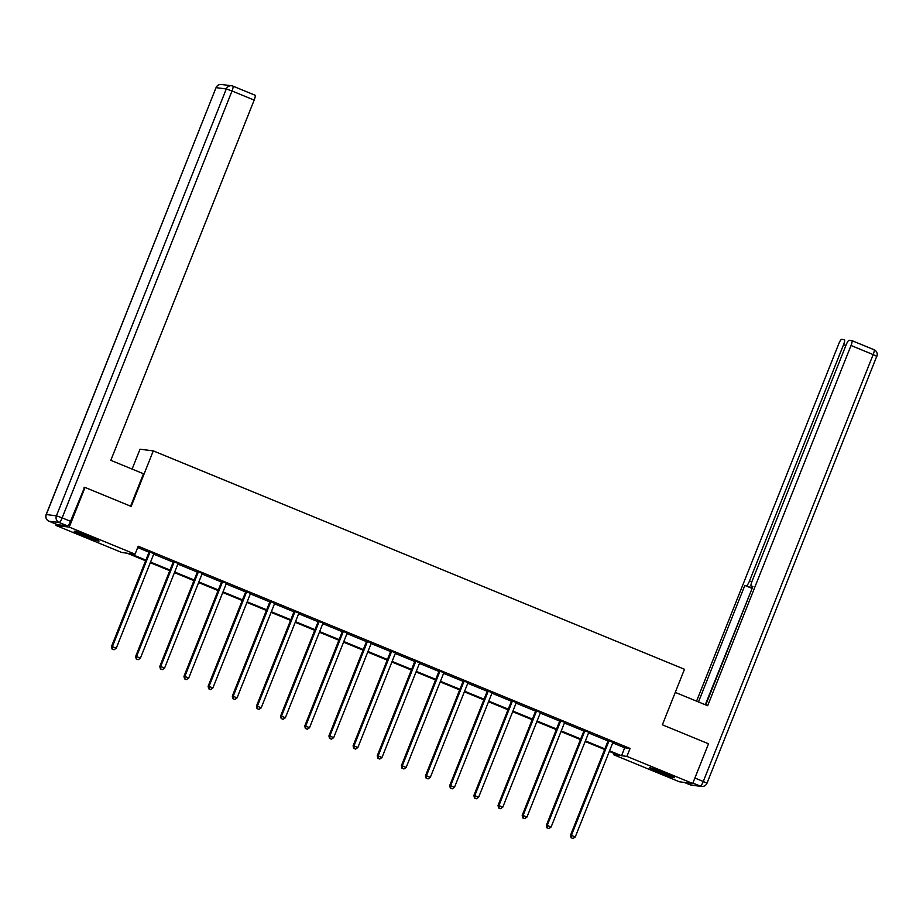<?xml version="1.0" encoding="UTF-8"?>
<svg xmlns="http://www.w3.org/2000/svg" width="923" height="923" viewBox="0 0 923 923"><rect width="100%" height="100%" fill="white"/><g stroke="black" fill="none" stroke-linecap="round" stroke-linejoin="round"><path stroke-width="1.38" d="M89.416 536.505A13.337 0.727 21.7 0 1 99.015 541.086A13.337 0.727 21.7 0 1 83.82 535.802A13.337 0.727 21.7 0 1 74.221 531.221A13.337 0.727 21.7 0 1 89.416 536.505M664.883 773.116A13.337 0.727 21.7 0 1 674.482 777.697A13.337 0.727 21.7 0 1 659.287 772.413A13.337 0.727 21.7 0 1 649.688 767.832A13.337 0.727 21.7 0 1 664.883 773.116M132.104 469.08L140.019 449.213L153.287 450.874L684.474 669.267L662.368 724.809L708.518 743.788L692.723 783.465L679.455 781.804L613.645 754.737L619.021 755.418L609.318 751.426M614.164 753.422L613.645 754.737M145.615 560.769L127.166 553.189L121.79 552.508L55.98 525.452L69.248 527.114L135.058 554.169L129.681 553.5L145.857 560.146M56.441 524.287L55.98 525.452M612.722 742.877L624.686 747.792L630.074 748.461L138.219 546.231L135.058 554.169M137.689 547.558L148.972 552.196M153.703 554.146L173.132 562.13M177.862 564.08L197.291 572.064M202.022 574.014L221.451 581.998M226.181 583.947L245.61 591.931M250.341 593.881L269.77 601.865M274.5 603.804L293.929 611.799M298.66 613.737L318.089 621.733M322.819 623.671L342.248 631.667M346.979 633.605L366.408 641.6M371.138 643.539L390.567 651.534M395.298 653.472L414.727 661.468M419.457 663.406L438.887 671.402M443.617 673.34L463.046 681.336M467.765 683.274L487.206 691.258M491.924 693.208L511.365 701.192M516.084 703.141L535.513 711.125M540.243 713.075L559.673 721.059M564.403 723.009L583.832 730.993M588.562 732.943L607.992 740.927M613.022 742.45L608.015 740.396M589.036 732.331L583.855 730.462M564.876 722.409L559.696 720.528M540.716 712.475L535.536 710.595M516.557 702.541L511.377 700.661M492.224 692.792L487.229 690.739M468.238 682.674L463.069 680.805M444.078 672.74L438.91 670.871M419.919 662.806L414.75 660.937M395.759 652.873L390.591 651.003M371.427 643.123L366.431 641.07M347.44 633.005L342.271 631.136M323.281 623.071L318.112 621.202M299.133 613.137L293.952 611.268M274.8 603.388L269.793 601.335M250.641 593.454L245.633 591.401M226.654 583.336L221.474 581.467M202.495 573.402L197.314 571.533M178.335 563.468L173.155 561.599M154.003 553.731L148.995 551.666M84.039 487.309L85.031 487.436L69.248 527.114M85.031 487.436L131.181 506.415L153.287 450.874M630.074 748.461L626.913 756.399L692.723 783.465M609.561 750.803L621.537 755.729L626.913 756.399M150.541 562.072L170.017 570.079M174.701 572.006L194.176 580.013M198.86 581.94L218.336 589.947M223.02 591.874L242.495 599.881M247.179 601.808L266.655 609.815M271.339 611.741L290.814 619.748M295.498 621.675L314.974 629.682M319.658 631.609L339.133 639.616M343.817 641.543L363.293 649.55M367.965 651.476L387.452 659.484M392.125 661.41L411.612 669.417M416.285 671.344L435.771 679.351M440.444 681.278L459.931 689.285M464.604 691.212L484.079 699.219M488.763 701.134L508.238 709.152M512.923 711.068L532.398 719.086M537.082 721.001L556.557 729.008M561.242 730.935L580.717 738.942M585.401 740.869L604.877 748.876M604.634 749.499L585.159 741.492M580.475 739.565L560.999 731.558M556.315 729.631L536.84 721.624M532.156 719.698L512.68 711.691M507.996 709.764L488.521 701.757M483.837 699.83L464.361 691.823M459.677 689.896L440.202 681.889M435.518 679.963L416.042 671.956M411.358 670.029L391.883 662.022M387.199 660.095L367.723 652.088M363.039 650.161L343.564 642.154M338.891 640.239L319.404 632.22M314.731 630.305L295.245 622.287M290.572 620.371L271.085 612.364M266.412 610.438L246.926 602.431M242.253 600.504L222.778 592.497M218.093 590.57L198.618 582.563M193.934 580.636L174.459 572.629M169.774 570.702L150.299 562.695M624.686 747.792L621.537 755.729M608.788 741.423L607.888 741.307L570.506 835.257L571.406 835.361L608.788 741.423A1.708 1.673 97.1 0 0 608.915 740.777L608.915 740.511M571.475 837.876L573.021 838.511L571.475 837.876L571.406 835.361L575.271 836.953L612.664 743.015A1.708 1.673 97.1 0 1 613.01 742.461L613.195 742.265M607.888 741.307A1.708 1.673 97.1 0 0 608.015 740.673L608.015 740.142M570.506 835.257L571.118 837.83M573.021 838.511L575.271 836.953M658.318 770.52A13.257 0.715 -158.3 0 0 666.187 773.659A13.257 0.715 -158.3 0 0 666.371 773.728M82.839 533.909A13.257 0.715 -158.3 0 0 90.708 537.048A13.257 0.715 -158.3 0 0 90.892 537.117M675.267 692.4L707.664 705.714L851.018 345.49A5.134 1.05 -67.6 0 0 851.883 340.61A5.134 1.05 -67.6 0 0 851.837 340.599L849.102 340.252A5.134 1.05 -67.6 0 0 846.137 344.879L752.037 581.328A5.134 1.05 -67.6 0 0 751.16 586.209A5.134 1.05 -67.6 0 0 751.218 586.22L751.16 586.209M705.749 704.93L752.903 586.44L751.218 586.22M845.883 345.502L843.587 344.567A5.134 1.05 -67.6 0 0 844.464 339.687A5.134 1.05 -67.6 0 0 844.407 339.664L841.684 339.329A5.134 1.05 -67.6 0 0 838.707 343.956L696.565 701.157M752.28 588.009L744.838 585.424L698.469 701.942M746.522 585.644A5.134 1.05 -67.6 0 0 749.488 581.017L751.795 581.963M843.587 344.567L749.488 581.017M694.442 779.162A5.134 1.05 -67.6 0 0 694.915 778.043L708.472 743.915M752.164 588.297L705.287 704.745M751.645 588.228L744.838 585.424M130.593 506.173L143.492 473.753L110.818 460.323L254.171 100.088L232.019 90.985L62.141 517.861L70.506 521.299L84.547 487.379M57.388 524.668L67.541 525.925L59.176 522.487L49.023 521.23L57.388 524.668A5.134 1.05 112.4 0 1 57.33 524.645A5.134 1.05 112.4 0 1 57.284 524.622M232.942 86.139L254.99 95.196A5.134 1.05 112.4 0 1 255.036 95.207A5.134 1.05 112.4 0 1 254.171 100.088M70.506 521.299A5.134 1.05 112.4 0 1 67.541 525.925M584.628 731.489L583.728 731.374L546.347 825.324L547.247 825.427L584.628 731.489A1.708 1.673 97.1 0 0 584.755 730.843L584.755 730.578M547.316 827.943L548.862 828.577L547.316 827.943L547.247 825.427L551.112 827.02L588.505 733.081A1.708 1.673 97.1 0 1 588.851 732.527M583.728 731.374A1.708 1.673 97.1 0 0 583.855 730.739L583.855 730.208M546.347 825.324L546.958 827.896M548.862 828.577L551.112 827.02M560.469 721.555L559.569 721.44L522.187 815.39L523.087 815.494L560.469 721.555A1.708 1.673 97.1 0 0 560.596 720.921L560.596 720.644M523.156 818.009L524.702 818.643L523.156 818.009L523.087 815.494L526.952 817.086L564.345 723.147A1.708 1.673 97.1 0 1 564.691 722.594M559.569 721.44A1.708 1.673 97.1 0 0 559.696 720.805L559.696 720.275M522.187 815.39L522.799 817.963M524.702 818.643L526.952 817.086M536.309 711.621L535.421 711.506L498.028 805.456L498.928 805.571L536.309 711.621A1.708 1.673 97.1 0 0 536.436 710.987L536.436 710.71M498.997 808.075L500.543 808.71L498.997 808.075L498.928 805.571L502.793 807.164L540.186 713.214A1.708 1.673 97.1 0 1 540.532 712.671M535.421 711.506A1.708 1.673 97.1 0 0 535.536 710.872L535.536 710.341M498.028 805.456L498.639 808.029M500.543 808.71L502.793 807.164M512.15 701.688L511.261 701.572L473.868 795.522L474.768 795.638L512.15 701.688A1.708 1.673 97.1 0 0 512.277 701.053L512.277 700.776M474.837 798.141L476.383 798.776L474.837 798.141L474.768 795.638L478.645 797.23L516.026 703.28A1.708 1.673 97.1 0 1 516.372 702.738M511.261 701.572A1.708 1.673 97.1 0 0 511.377 700.938L511.388 700.407M473.868 795.522L474.48 798.095M476.383 798.776L478.645 797.23M487.99 691.754L487.102 691.639L449.709 785.588L450.609 785.704L487.99 691.754A1.708 1.673 97.1 0 0 488.117 691.119L488.117 690.842M450.678 788.207L452.224 788.842L450.678 788.207L450.609 785.704L454.485 787.296L491.867 693.346A1.708 1.673 97.1 0 1 492.213 692.804L492.397 692.608M487.102 691.639A1.708 1.673 97.1 0 0 487.217 691.004L487.229 690.473M449.709 785.588L450.32 788.161M452.224 788.842L454.485 787.296M463.831 681.82L462.942 681.705L425.549 775.655L426.449 775.77L463.831 681.82A1.708 1.673 97.1 0 0 463.957 681.186L463.957 680.909M426.518 778.274L428.076 778.908L426.518 778.274L426.449 775.77L430.326 777.362L467.707 683.412A1.708 1.673 97.1 0 1 468.053 682.87M462.942 681.705A1.708 1.673 97.1 0 0 463.058 681.07L463.069 680.539M425.549 775.655L426.161 778.227M428.076 778.908L430.326 777.362M439.683 671.886L438.783 671.771L401.39 765.721L402.29 765.836L439.683 671.886A1.708 1.673 97.1 0 0 439.798 671.252L439.798 670.975M402.359 768.34L403.916 768.974L402.359 768.34L402.29 765.836L406.166 767.428L443.548 673.478A1.708 1.673 97.1 0 1 443.894 672.936M438.783 671.771A1.708 1.673 97.1 0 0 438.91 671.136L438.91 670.606M401.39 765.721L402.001 768.294M403.916 768.974L406.166 767.428M415.523 661.953L414.623 661.837L377.242 755.787L378.13 755.902L415.523 661.953A1.708 1.673 97.1 0 0 415.638 661.318L415.638 661.041M378.199 758.406L379.757 759.041L378.199 758.406L378.13 755.902L382.007 757.495L419.388 663.545A1.708 1.673 97.1 0 1 419.734 663.002M414.623 661.837A1.708 1.673 97.1 0 0 414.75 661.203L414.75 660.683M377.242 755.787L377.842 758.36M379.757 759.041L382.007 757.495M391.364 652.019L390.464 651.915L353.082 745.853L353.971 745.969L391.364 652.019A1.708 1.673 97.1 0 0 391.479 651.384L391.479 651.107M354.051 748.472L355.597 749.107L354.051 748.472L353.971 745.969L357.847 747.561L395.229 653.611A1.708 1.673 97.1 0 1 395.575 653.069M390.464 651.915A1.708 1.673 97.1 0 0 390.591 651.269L390.591 650.75M353.082 745.853L353.682 748.426M355.597 749.107L357.847 747.561M367.204 642.085L366.304 641.981L328.923 735.919L329.811 736.035L367.204 642.085A1.708 1.673 97.1 0 0 367.319 641.45L367.331 641.185M329.892 738.538L331.438 739.173L329.892 738.538L329.811 736.035L333.688 737.627L371.069 643.677A1.708 1.673 97.1 0 1 371.415 643.135L371.6 642.939M366.304 641.981A1.708 1.673 97.1 0 0 366.431 641.335L366.431 640.816M328.923 735.919L329.523 738.492M331.438 739.173L333.688 737.627M343.044 632.151L342.145 632.047L304.763 725.986L305.651 726.101L343.044 632.151A1.708 1.673 97.1 0 0 343.171 631.517L343.171 631.251M305.732 728.605L307.278 729.239L305.732 728.605L305.651 726.101L309.528 727.693L346.91 633.743A1.708 1.673 97.1 0 1 347.256 633.201M342.145 632.047A1.708 1.673 97.1 0 0 342.271 631.401L342.271 630.882M304.763 725.986L305.375 728.559M307.278 729.239L309.528 727.693M318.885 622.217L317.985 622.114L280.604 716.052L281.492 716.167L318.885 622.217A1.708 1.673 97.1 0 0 319.012 621.583L319.012 621.317M281.573 718.671L283.119 719.317L281.573 718.671L281.492 716.167L285.369 717.759L322.75 623.81A1.708 1.673 97.1 0 1 323.108 623.267M317.985 622.114A1.708 1.673 97.1 0 0 318.112 621.467L318.112 620.948M280.604 716.052L281.215 718.625M283.119 719.317L285.369 717.759M294.725 612.284L293.826 612.18L256.444 706.118L257.344 706.233L294.725 612.284A1.708 1.673 97.1 0 0 294.852 611.649L294.852 611.384M257.413 708.737L258.959 709.383L257.413 708.737L257.344 706.233L261.209 707.826L298.591 613.876A1.708 1.673 97.1 0 1 298.948 613.334M293.826 612.18A1.708 1.673 97.1 0 0 293.952 611.534L293.952 611.014M256.444 706.118L257.056 708.702M258.959 709.383L261.209 707.826M270.566 602.361L269.666 602.246L232.284 696.184L233.184 696.3L270.566 602.361A1.708 1.673 97.1 0 0 270.693 601.715L270.693 601.45M233.254 698.803L234.8 699.449L233.254 698.803L233.184 696.3L237.049 697.892L274.443 603.954A1.708 1.673 97.1 0 1 274.789 603.4L274.973 603.204M269.666 602.246A1.708 1.673 97.1 0 0 269.793 601.611L269.793 601.081M232.284 696.184L232.896 698.769M234.8 699.449L237.049 697.892M246.406 592.428L245.506 592.312L208.125 686.262L209.025 686.366L246.406 592.428A1.708 1.673 97.1 0 0 246.533 591.781L246.533 591.516M209.094 688.881L210.64 689.516L209.094 688.881L209.025 686.366L212.89 687.958L250.283 594.02A1.708 1.673 97.1 0 1 250.629 593.466L250.814 593.27M245.506 592.312A1.708 1.673 97.1 0 0 245.633 591.678L245.633 591.147M208.125 686.262L208.736 688.835M210.64 689.516L212.89 687.958M222.247 582.494L221.347 582.378L183.965 676.328L184.865 676.432L222.247 582.494A1.708 1.673 97.1 0 0 222.374 581.848L222.374 581.582M184.935 678.947L186.481 679.582L184.935 678.947L184.865 676.432L188.73 678.024L226.123 584.086A1.708 1.673 97.1 0 1 226.47 583.532M221.347 582.378A1.708 1.673 97.1 0 0 221.474 581.744L221.474 581.213M183.965 676.328L184.577 678.901M186.481 679.582L188.73 678.024M198.087 572.56L197.187 572.445L159.806 666.394L160.706 666.498L198.087 572.56A1.708 1.673 97.1 0 0 198.214 571.914L198.214 571.649M160.775 669.013L162.321 669.648L160.775 669.013L160.706 666.498L164.571 668.09L201.964 574.152A1.708 1.673 97.1 0 1 202.31 573.598M197.187 572.445A1.708 1.673 97.1 0 0 197.314 571.81L197.314 571.279M159.806 666.394L160.417 668.967M162.321 669.648L164.571 668.09M173.928 562.626L173.028 562.511L135.646 656.461L136.546 656.565L173.928 562.626A1.708 1.673 97.1 0 0 174.055 561.98L174.055 561.715M136.616 659.08L138.162 659.714L136.616 659.08L136.546 656.565L140.411 658.157L177.804 564.218A1.708 1.673 97.1 0 1 178.151 563.665M173.028 562.511A1.708 1.673 97.1 0 0 173.155 561.876L173.155 561.346M135.646 656.461L136.258 659.034M138.162 659.714L140.411 658.157M149.768 552.692L148.88 552.577L111.487 646.527L112.387 646.631L149.768 552.692A1.708 1.673 97.1 0 0 149.895 552.058L149.895 551.781M112.456 649.146L114.002 649.78L112.456 649.146L112.387 646.631L116.252 648.223L153.645 554.285A1.708 1.673 97.1 0 1 153.991 553.731L154.176 553.546M148.88 552.577A1.708 1.673 97.1 0 0 148.995 551.942L148.995 551.412M111.487 646.527L112.098 649.1M114.002 649.78L116.252 648.223M608.915 740.777L608.015 740.673M690.058 784.792A5.134 1.05 112.4 0 0 690.104 784.815A5.134 5.134 0 0 0 691.419 785.161A5.134 5.019 97.1 0 1 690.162 784.838A5.134 1.05 112.4 0 1 690.104 784.815L684.208 782.392L690.162 784.838L700.315 786.108L692.896 783.05M851.941 340.645L873.977 349.702A5.134 1.05 112.4 0 1 874.035 349.713A5.134 1.05 112.4 0 1 873.158 354.594L851.018 345.49M694.915 778.043L703.28 781.481L873.158 354.594L876.85 356.359A5.134 5.134 0 0 0 874.035 349.713L851.883 340.61M876.723 356.37L706.972 783.235L703.28 781.481A5.134 1.05 112.4 0 1 700.315 786.108A5.134 5.019 -82.9 0 0 701.572 786.431A5.134 5.134 0 0 0 706.972 783.235L706.856 783.246M221.428 84.489A5.134 5.134 0 0 0 216.028 87.685L46.277 514.549L56.418 515.819L226.297 88.943L216.144 87.673A5.134 5.019 -82.9 0 1 221.428 84.489L231.581 85.758A5.134 5.019 97.1 0 0 226.297 88.943L232.019 90.985A5.134 1.05 -67.6 0 0 232.896 86.104A5.134 1.05 -67.6 0 0 232.838 86.093A5.134 5.019 97.1 0 0 231.581 85.758A5.134 5.134 0 0 1 232.896 86.104L255.036 95.207M48.965 521.207A5.134 1.05 -67.6 0 0 49.023 521.23A5.134 5.019 97.1 0 1 46.277 514.549L46.15 514.561A5.134 5.134 0 0 0 48.965 521.207L57.33 524.645M62.141 517.861L56.418 515.819A5.134 5.019 -82.9 0 0 59.176 522.487A5.134 1.05 -67.6 0 0 62.141 517.861M584.755 730.843L583.855 730.739M560.596 720.921L559.696 720.805M536.436 710.987L535.536 710.872M512.277 701.053L511.377 700.938M488.117 691.119L487.217 691.004M463.957 681.186L463.058 681.07M439.798 671.252L438.91 671.136M415.638 661.318L414.75 661.203M391.479 651.384L390.591 651.269M367.319 641.45L366.431 641.335M343.171 631.517L342.271 631.401M319.012 621.583L318.112 621.467M294.852 611.649L293.952 611.534M270.693 601.715L269.793 601.611M246.533 591.781L245.633 591.678M222.374 581.848L221.474 581.744M198.214 571.914L197.314 571.81M174.055 561.98L173.155 561.876M149.895 552.058L148.995 551.942M701.572 786.431L691.419 785.161M216.028 87.685L46.15 514.561"/></g></svg>

